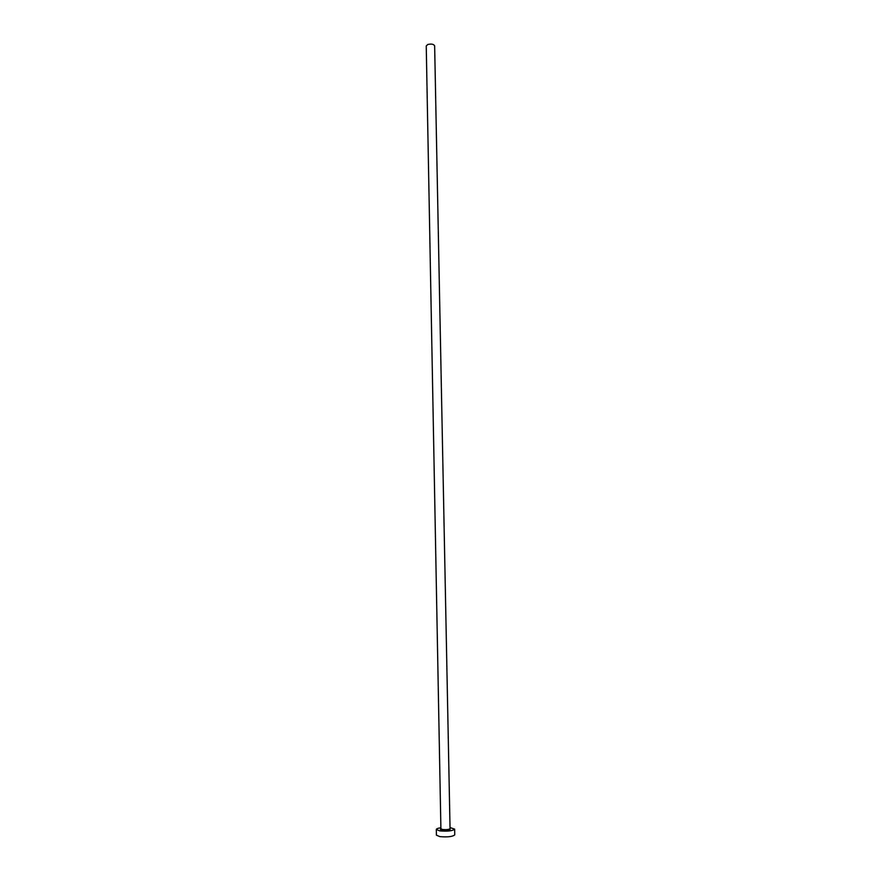 <?xml version="1.0" encoding="UTF-8"?>
<svg xmlns="http://www.w3.org/2000/svg" width="881" height="881" viewBox="0 0 881 881"><rect width="100%" height="100%" fill="white"/><g stroke="black" fill="none" stroke-linecap="round" stroke-linejoin="round"><path stroke-width="1.32" d="M440.896 828.812L426.239 45.988L427.77 44.513C431.393 43.676 433.683 44.116 434.641 45.834L450.048 828.636C449.057 829.539 446.579 829.825 442.603 829.517L440.896 828.812L440.764 829.495L442.328 830.155C446.843 830.453 449.475 830.166 450.213 829.307L450.048 828.636M440.874 827.755C437.956 828.184 436.436 828.757 436.326 829.484L439.74 830.893C447.68 831.521 452.647 830.937 454.64 829.131L450.037 827.578M436.326 829.484L436.425 835.177L439.839 836.62C447.79 837.269 452.768 836.675 454.761 834.825L454.64 829.131M450.037 828.724C450.808 829.99 448.22 830.475 442.273 830.188C440.335 829.847 439.883 829.417 440.907 828.9"/></g></svg>
